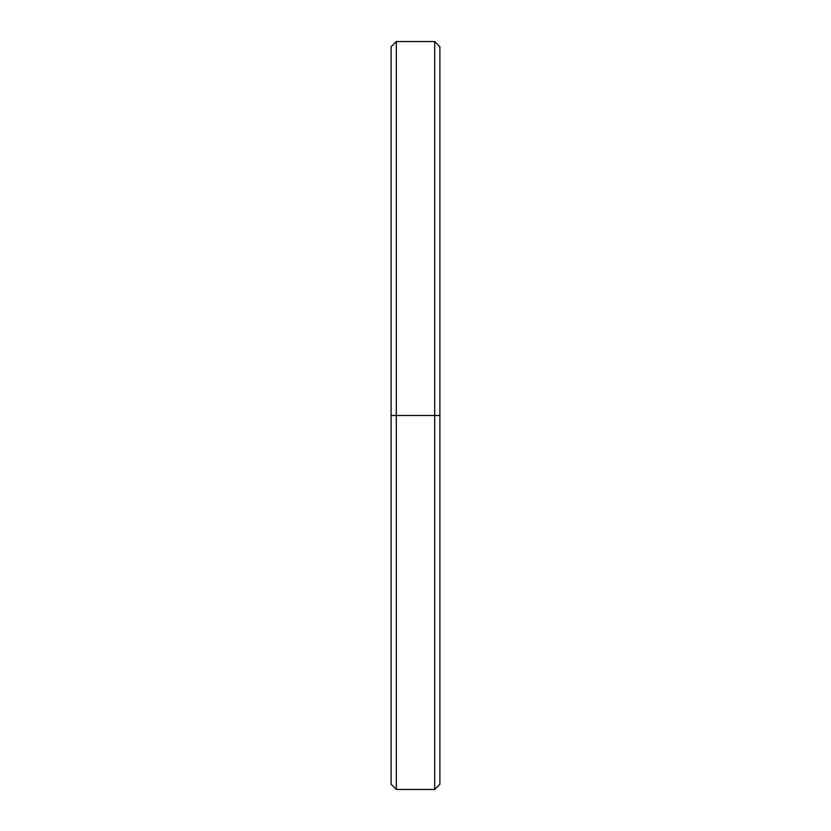 <?xml version="1.0" encoding="UTF-8"?>
<svg xmlns="http://www.w3.org/2000/svg" width="831" height="831" viewBox="0 0 831 831"><rect width="100%" height="100%" fill="white"/><g stroke="black" fill="none" stroke-linecap="round" stroke-linejoin="round"><path stroke-width="1.25" d="M439.89 415.5L434.686 415.5L434.686 789.45L434.686 415.5L396.314 415.5L396.314 789.45L396.314 415.5L391.11 415.5L391.11 784.246L396.314 789.45L434.686 789.45L439.89 784.246L439.89 46.754L434.686 41.55L434.686 415.5L434.686 41.55L396.314 41.55L396.314 415.5L396.314 41.55L391.11 46.754L391.11 415.5L439.89 415.5L439.89 59.5M391.11 771.5L391.11 415.5"/></g></svg>

